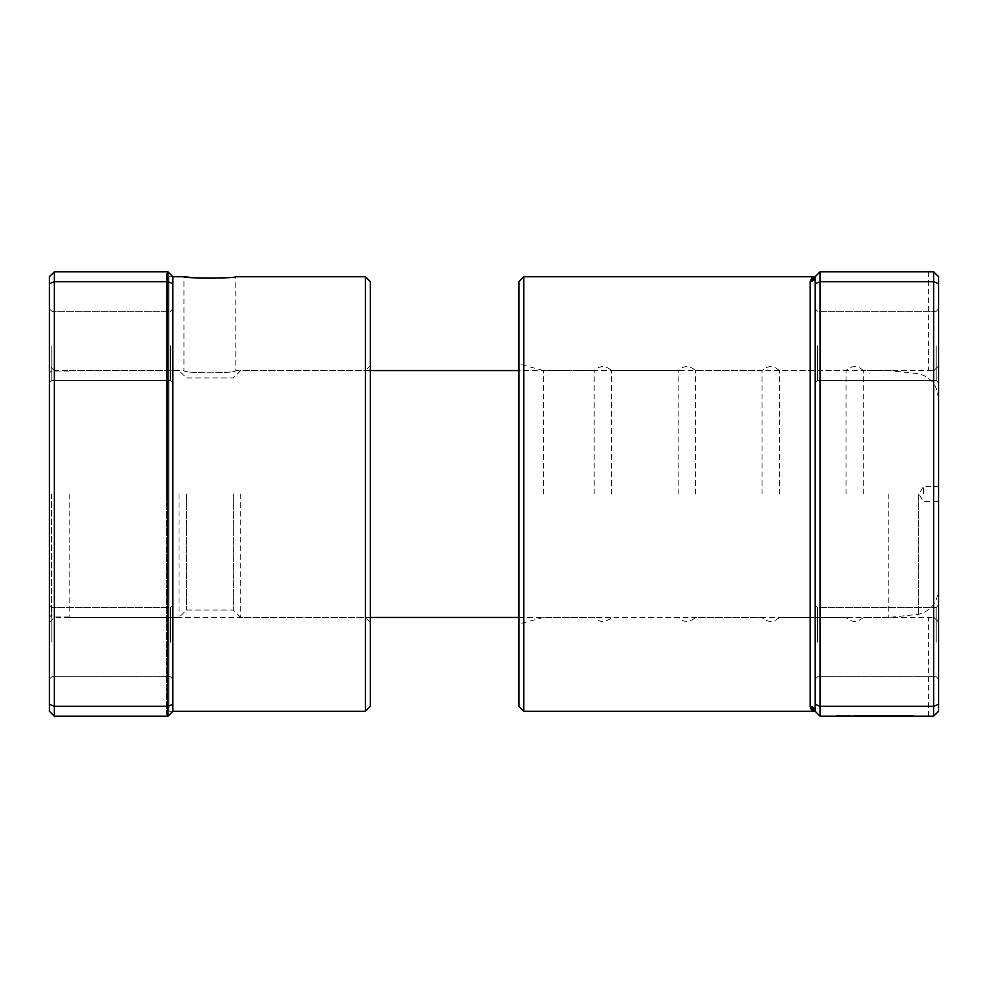 <?xml version="1.0" encoding="UTF-8"?>
<svg xmlns="http://www.w3.org/2000/svg" width="988" height="988" viewBox="0 0 988 988"><rect width="100%" height="100%" fill="white"/><g stroke="black" fill="none" stroke-linecap="round" stroke-linejoin="round"><path stroke-width="0.74" stroke-dasharray="4.94 3.71" d="M49.4 365.622L49.4 494L49.4 365.622L54.34 370.549L54.34 494L54.34 370.549L183.953 370.549C182.348 373.538 237.416 373.538 235.799 370.549C237.416 373.538 182.372 373.538 183.953 370.549L183.953 276.739M191.672 277.517L195.575 277.813M215.285 278.221L219.966 278.048M224.301 277.801L235.799 276.739L235.799 370.549L365.424 370.549L365.424 494L365.424 370.549L370.364 365.622L370.364 494L370.364 365.622M172.851 494L172.851 276.739L167.911 271.799L172.851 276.739L172.851 711.261L167.911 716.201L172.851 711.261L172.851 494M172.851 642.138L172.851 605.101L172.851 642.138M170.381 642.138L170.381 607.571L170.381 642.138M172.851 345.862L172.851 382.899L172.851 345.862M170.381 345.862L170.381 380.429L170.381 345.862M49.4 642.138L49.4 605.101L49.4 642.138M51.87 642.138L51.87 607.571L51.87 642.138M49.4 345.862L49.4 382.899L49.4 345.862M51.87 345.862L51.87 380.429L51.87 345.862M370.364 706.321L370.364 281.679M365.424 276.739L365.424 711.261M172.851 276.739L168.936 276.739L168.936 494L168.936 276.739L166.466 274.269L166.466 494L166.466 274.269L167.182 272.515L167.182 494L167.182 272.515L167.911 271.799L167.911 716.201L172.851 711.261L172.851 276.739L167.911 271.799L54.34 271.799L49.4 276.739L49.4 711.261L54.34 716.201L54.34 271.799M172.851 704.283L167.911 706.321L54.34 706.321L49.4 704.283M172.851 283.717L167.911 281.679L54.34 281.679L49.4 283.717M172.851 711.261L168.936 711.261L168.936 494L168.936 711.261L166.466 713.731L167.182 715.485L167.182 494L167.182 715.485L167.911 716.201L54.34 716.201M49.4 494L49.4 622.378L49.4 494M365.424 494L365.424 617.451L365.424 494M54.34 494L54.34 617.451L54.34 494M938.205 494L938.205 590.132L938.205 494M923.397 494L923.397 486.59L923.397 494M240.739 494L240.739 617.451L240.739 494M233.329 494L233.329 610.041L233.329 494M186.423 494L186.423 610.041L186.423 494M179.013 494L179.013 617.451L179.013 494M69.148 494L69.148 617.451L69.148 494M51.376 494L51.376 616.957L51.376 494M518.885 281.679L518.885 706.321M543.573 494L543.573 370.549L543.573 494M820.089 716.201L820.089 271.799L933.66 271.799L928.72 271.799L933.66 271.799L933.66 716.201L820.089 716.201L815.149 711.261A4.94 4.829 180 0 0 810.222 706.432L810.222 281.568A4.94 4.829 180 0 0 815.149 276.739L815.149 711.261L815.149 276.739L815.149 711.261L811.901 710.076M893.473 715.707L835.119 715.707L913.233 715.707L842.949 715.707L893.473 716.201M858.609 715.707L913.233 715.707L858.609 716.201M611.473 494L611.473 370.549L611.473 494M594.183 494L594.183 370.549L594.183 494M695.416 494L695.416 370.549L695.416 494M678.126 494L678.126 370.549L678.126 494M779.359 494L779.359 370.549L779.359 494M762.069 494L762.069 370.549L762.069 494M815.149 642.138L815.149 605.101L815.149 642.138M817.619 642.138L817.619 607.571L817.619 642.138M815.149 345.862L815.149 382.899L815.149 345.862M817.619 345.862L817.619 380.429L817.619 345.862M938.6 642.138L938.6 605.101L938.6 642.138M936.13 642.138L936.13 607.571L936.13 642.138M938.6 345.862L938.6 382.899L938.6 345.862M936.13 345.862L936.13 380.429L936.13 345.862M863.302 494L863.302 370.549L863.302 494M846.012 494L846.012 370.549L846.012 494M523.825 711.261L523.825 276.739M933.66 617.154L938.6 622.008L938.6 276.739L938.6 711.261L938.6 622.008L933.66 617.154L933.66 494L933.66 617.154C927.164 617.525 927.164 617.525 933.66 617.154C927.164 617.525 927.164 617.525 933.66 617.154M810.839 708.779L811.259 709.409M933.66 370.846C927.164 370.475 927.164 370.475 933.66 370.846C927.164 370.475 927.164 370.475 933.66 370.846L933.66 494L933.66 370.846L938.6 365.992L933.66 370.846M815.149 283.717L820.089 281.679L933.66 281.679L938.6 283.717L938.6 276.739L933.66 271.799M815.149 704.283L820.089 706.321L933.66 706.321L938.6 704.283L938.6 283.717M933.66 716.201L938.6 711.261L933.66 716.201L938.6 711.261L938.6 704.283M820.089 271.799L815.149 276.739L811.778 278.036M918.593 494L918.593 614.289L918.593 494M888.83 494L888.83 617.451L888.83 494M170.381 607.571L172.851 605.101L170.381 607.571L51.87 607.571L49.4 605.101L51.87 607.571L170.381 607.571M170.381 311.306L172.851 308.836L170.381 311.306L51.87 311.306L49.4 308.836L51.87 311.306L170.381 311.306M49.4 622.378L54.34 617.451L365.424 617.451L370.364 622.378M51.87 380.429L170.381 380.429L172.851 382.899L170.381 380.429L51.87 380.429L49.4 382.899L51.87 380.429M51.87 676.694L170.381 676.694L172.851 679.164L170.381 676.694L51.87 676.694L49.4 679.164L51.87 676.694M166.466 494L166.466 713.731L166.466 494M938.205 501.41L923.397 501.41L918.951 494L923.397 486.59L938.205 486.59M518.885 617.451L888.83 617.451L918.593 614.289C930.82 610.856 937.353 602.791 938.205 590.132M370.364 617.451L240.739 617.451L233.329 610.041L186.423 610.041L179.013 617.451L69.148 617.451M370.364 370.549L240.739 370.549L233.329 377.959L186.423 377.959L179.013 370.549L69.148 370.549M938.205 397.868C937.353 385.209 930.82 377.144 918.593 373.711L888.83 370.549L518.885 370.549M69.148 616.957L51.376 616.957L49.4 614.981M69.148 371.043L51.376 371.043L49.4 373.019M928.72 271.799L928.72 370.549L863.302 370.549C857.535 365.338 851.78 365.338 846.012 370.549L779.359 370.549C773.592 365.338 767.837 365.338 762.069 370.549L695.416 370.549C689.649 365.338 683.894 365.338 678.126 370.549L611.473 370.549C605.706 365.338 599.951 365.338 594.183 370.549L543.573 370.549L518.885 363.942M817.619 607.571L815.149 605.101L817.619 607.571L936.13 607.571L938.6 605.101L936.13 607.571L817.619 607.571M817.619 311.306L815.149 308.836L817.619 311.306L936.13 311.306L938.6 308.836L936.13 311.306L817.619 311.306M928.72 716.201L928.72 617.451L863.302 617.451C857.535 622.662 851.78 622.662 846.012 617.451L779.359 617.451C773.592 622.662 767.837 622.662 762.069 617.451L695.416 617.451C689.649 622.662 683.894 622.662 678.126 617.451L611.473 617.451L609.596 619.167C604.014 622.588 598.876 622.02 594.183 617.451L543.573 617.451L518.885 624.058M936.13 380.429L817.619 380.429L815.149 382.899L817.619 380.429L936.13 380.429L938.6 382.899L936.13 380.429M936.13 676.694L817.619 676.694L815.149 679.164L817.619 676.694L936.13 676.694L938.6 679.164L936.13 676.694"/><path stroke-width="1.48" d="M365.424 276.739L370.364 281.679L370.364 706.321L365.424 711.261L365.424 276.739L235.799 276.739C237.416 278.418 182.385 278.431 183.953 276.739L191.672 277.517M195.575 277.813L199.848 278.06M200.268 278.073L215.285 278.221M219.966 278.048L224.301 277.801M167.911 716.201L172.851 711.261L172.851 276.739L167.911 271.799L54.34 271.799L54.34 716.201L167.911 716.201L167.911 706.321L54.34 706.321L49.4 704.283L49.4 276.739L54.34 271.799M172.851 704.283L167.911 706.321L167.911 281.679L54.34 281.679L49.4 283.717M172.851 283.717L167.911 281.679L167.911 271.799M54.34 716.201L49.4 711.261L49.4 704.283M523.825 711.261L518.885 706.321L518.885 281.679L523.825 276.739L523.825 711.261L815.149 711.261L810.222 706.432L810.839 708.779M811.259 709.409L811.901 710.076M820.089 716.201L815.149 711.261L815.149 283.717L820.089 281.679L820.089 716.201L933.66 716.201L933.66 271.799L820.089 271.799L820.089 281.679L933.66 281.679L938.6 283.717L938.6 711.261L933.66 716.201M933.66 271.799L938.6 276.739L938.6 283.717M815.149 704.283L820.089 706.321L933.66 706.321L938.6 704.283M815.149 283.717L815.149 276.739L820.089 271.799M815.149 711.261A4.94 4.829 -0 0 0 810.222 706.432L810.222 281.568L815.149 276.739A4.94 4.829 0 0 1 810.222 281.568L811.778 278.036M365.424 711.261L172.851 711.261M183.953 276.739L172.851 276.739M518.885 617.451L370.364 617.451M518.885 370.549L370.364 370.549M523.825 276.739L815.149 276.739"/></g></svg>
